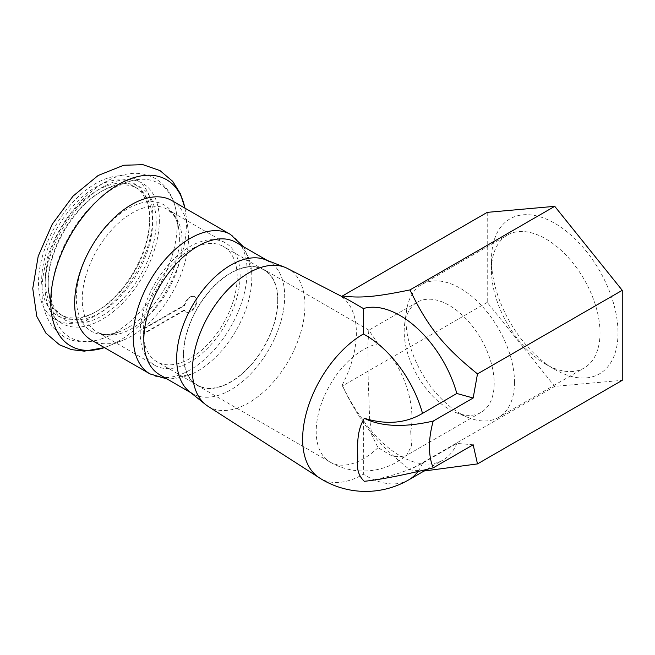 <?xml version="1.0" encoding="UTF-8"?>
<svg xmlns="http://www.w3.org/2000/svg" width="655" height="655" viewBox="0 0 655 655"><rect width="100%" height="100%" fill="white"/><g stroke="black" fill="none" stroke-linecap="round" stroke-linejoin="round"><path stroke-width="0.49" stroke-dasharray="3.27 2.46" d="M143.642 333.935A66.515 38.399 -60 0 1 143.642 329.129L184.743 305.402A8.834 5.101 -60 0 1 195.043 296.756A8.834 5.101 -60 0 1 195.043 306.949A8.834 5.101 -60 0 1 186.216 312.05A8.834 5.101 -60 0 1 184.743 310.208L143.642 333.935L143.191 333.673L184.292 309.946L184.743 310.208M143.642 329.129L143.191 328.867L184.292 305.14A8.834 5.101 -60 0 1 194.592 296.494A8.834 5.101 -60 0 1 194.592 306.696A8.834 5.101 -60 0 1 185.766 311.788A8.834 5.101 -60 0 1 184.292 309.946M184.292 305.14L184.743 305.402M240.139 275.296A70.65 40.79 -60 0 1 209.297 346.405A70.65 40.79 -60 0 1 154.858 365.326A70.65 40.79 -60 0 1 154.85 283.746A70.65 40.79 -60 0 1 225.508 242.956A70.65 40.79 -60 0 1 240.139 275.296M143.191 328.867A66.515 38.399 -60 0 1 173.149 263.351A66.515 38.399 -60 0 1 223.437 246.542A66.515 38.399 -60 0 1 237.216 276.991A66.515 38.399 -60 0 1 208.175 343.924A66.515 38.399 -60 0 1 156.922 361.748A66.515 38.399 -60 0 1 143.191 333.673M171.847 200.586A80.516 46.489 -60 0 1 187.887 227.981A80.516 46.489 -60 0 1 188.525 237.446A80.516 46.489 -60 0 1 123.074 340.24A80.516 46.489 -60 0 1 91.332 340.051M149.676 218.393A76.381 44.098 -60 0 1 95.663 311.936A76.381 44.098 -60 0 1 41.658 280.758A76.381 44.098 -60 0 1 95.663 187.215A76.381 44.098 -60 0 1 149.676 218.393L149.676 220.473A73.835 42.632 -60 0 1 97.464 310.904A73.835 42.632 -60 0 1 60.547 314.556A73.835 42.632 -60 0 1 60.547 229.299A73.835 42.632 -60 0 1 134.381 186.675A73.835 42.632 -60 0 1 149.676 220.473M152.599 222.16A73.835 42.632 -60 0 1 120.373 296.469A73.835 42.632 -60 0 1 63.478 316.242A73.835 42.632 -60 0 1 48.183 282.444A73.835 42.632 -60 0 1 100.387 192.021A73.835 42.632 -60 0 1 137.304 188.362A73.835 42.632 -60 0 1 152.599 222.16M156.201 222.16A76.381 44.098 -60 0 1 102.188 315.71A76.381 44.098 -60 0 1 48.183 284.524A76.381 44.098 -60 0 1 102.188 190.982A76.381 44.098 -60 0 1 156.201 222.16M277.72 300.375A66.515 38.399 -60 0 1 248.687 367.316A66.515 38.399 -60 0 1 197.433 385.132A66.515 38.399 -60 0 1 197.433 308.325A66.515 38.399 -60 0 1 263.94 269.925A66.515 38.399 -60 0 1 277.72 300.375M267.183 260.403L268.877 261.386A76.381 44.098 -60 0 1 284.696 296.347A76.381 44.098 -60 0 1 251.356 373.211A76.381 44.098 -60 0 1 192.496 393.68L190.81 392.697M236.021 242.415A76.381 44.098 -60 0 1 251.577 271.309A76.381 44.098 -60 0 1 251.839 277.384A76.381 44.098 -60 0 1 192.439 373.727A76.381 44.098 -60 0 1 159.648 374.709M600.013 332.879A76.75 44.311 -120 0 0 566.51 255.638A76.75 44.311 -120 0 0 507.363 235.079A76.75 44.311 -120 0 0 491.463 270.212A76.75 44.311 -120 0 0 545.738 364.213A76.75 44.311 -120 0 0 584.113 368.012A76.75 44.311 -120 0 0 600.013 332.879M618.009 332.879A89.481 51.663 60 0 1 554.736 369.412A89.481 51.663 60 0 1 491.463 259.814A89.481 51.663 60 0 1 554.736 223.29A89.481 51.663 60 0 1 618.009 332.879M514.494 382.25A76.75 44.311 60 0 1 498.602 417.382A76.75 44.311 60 0 1 468.341 417.571A76.75 44.311 60 0 1 406.567 310.56A76.75 44.311 60 0 1 421.845 284.45A76.75 44.311 60 0 1 480.991 305.009A76.75 44.311 60 0 1 514.494 382.25M487.23 212.367L487.23 302.381L554.736 386.36L622.25 380.334M404.176 331.307A63.65 36.745 60 0 1 404.684 323.824A63.65 36.745 60 0 1 417.358 302.168A63.65 36.745 60 0 1 466.409 319.222A63.65 36.745 60 0 1 494.189 383.273A63.65 36.745 60 0 1 481.007 412.413A63.65 36.745 60 0 1 455.921 412.56A63.65 36.745 60 0 1 404.176 331.307M410.718 431.465L411.471 445.801L406.82 455.029L405.232 456.158L393.262 456.74L378.041 447.668L371.803 435.231L369.625 418.602L368.184 379.139L367.995 343.318L368.822 330.194L378.041 343.859C399.141 358.113 416.883 400.238 410.718 431.465M183.433 354.813A66.835 38.588 120 0 0 197.27 385.41A66.835 38.588 120 0 0 264.104 346.822A66.835 38.588 120 0 0 264.104 269.647A66.835 38.588 120 0 0 212.605 287.553A66.835 38.588 120 0 0 183.433 354.813M473.172 444.778L456.83 443.402L422.516 463.183C405.756 472.001 386.36 478.044 364.336 481.31M424.055 471.019L409.973 469.938C376.035 442.518 360.16 422.762 342.467 385.959L342.205 385.05C348.231 398.027 355.288 409.817 363.378 420.42A85.928 49.608 -120 0 0 443.009 460.072A85.928 49.608 -120 0 0 456.83 443.402M349.099 300.244L342.205 297.149L342.467 295.945M363.378 420.42L363.353 474.228A85.862 49.575 120 0 1 319.255 477.773M207.832 406.174A79.566 45.932 120 0 0 288.47 360.889A79.566 45.932 120 0 0 287.365 268.419M189.27 391.469A76.381 44.098 120 0 0 268.877 349.582A76.381 44.098 120 0 0 265.349 259.691M342.205 385.05A82.284 47.504 120 0 0 342.205 297.149M487.23 302.381L342.467 385.959M554.736 386.36L409.973 469.938M184.939 208.143A95.949 55.397 -60 0 1 185.668 212.351A95.949 55.397 -60 0 1 186.429 223.633A95.949 55.397 -60 0 1 108.435 346.135A95.949 55.397 -60 0 1 104.423 347.6L123.074 340.24M152.828 216.576A80.835 46.669 -60 0 1 67.088 323.234A80.835 46.669 -60 0 1 67.088 208.92A80.835 46.669 -60 0 1 152.828 216.576M159.353 220.342A80.835 46.669 -60 0 1 73.614 327.001A80.835 46.669 -60 0 1 73.614 212.687A80.835 46.669 -60 0 1 159.353 220.342M177.235 224.1A88.883 51.319 -60 0 1 104.988 337.571A88.883 51.319 -60 0 1 51.622 292.998A88.883 51.319 -60 0 1 111.244 189.721A88.883 51.319 -60 0 1 176.531 213.653A88.883 51.319 -60 0 1 177.235 224.1M179.405 238.412A72.885 42.084 -60 0 1 120.16 331.463A72.885 42.084 -60 0 1 76.398 294.906A72.885 42.084 -60 0 1 125.293 210.222A72.885 42.084 -60 0 1 178.823 229.848A72.885 42.084 -60 0 1 179.405 238.412M182.164 241.834A70.65 40.79 -60 0 1 151.33 312.934A70.65 40.79 -60 0 1 96.883 331.864A70.65 40.79 -60 0 1 96.883 250.275A70.65 40.79 -60 0 1 167.533 209.485A70.65 40.79 -60 0 1 182.164 241.834M230.437 234.416A80.516 46.489 -60 0 1 247.115 271.276A80.516 46.489 -60 0 1 211.966 352.3A80.516 46.489 -60 0 1 149.921 373.874M378.041 447.668A66.835 38.588 -60 0 1 330.038 462.062A66.835 38.588 -60 0 1 316.201 431.465A66.835 38.588 -60 0 1 378.041 343.859M422.516 463.183A85.928 49.608 60 0 1 417.972 471.436M408.671 479.902A85.928 49.608 60 0 1 363.353 474.228M185.766 311.788L186.216 312.05M194.592 296.494L195.043 296.756M187.887 227.981L184.956 208.151M97.464 310.904L95.663 311.936M137.304 188.362L134.381 186.675M63.478 316.242L60.547 314.556M48.183 282.444L48.183 284.524M100.387 192.021L102.188 190.982M154.858 365.326L96.883 331.864C100.018 333.69 106.29 336.539 120.16 331.463L104.988 337.571C97.529 340.6 90.177 342.041 82.939 341.91C76.127 341.754 69.848 340.06 64.108 336.817L53.825 328.229C46.096 318.698 42.149 306.646 41.969 292.065C41.945 271.268 48.036 250.185 60.244 228.808C72.312 208.265 87.058 192.824 104.472 182.475C112.283 177.955 120.119 175.09 127.971 173.878C137.968 172.371 147.097 173.935 155.35 178.569C167.262 186.02 174.328 197.712 176.531 213.653L178.823 229.848C177.792 223.159 175.851 218.009 173.018 214.39L167.533 209.485L225.508 242.956M263.94 269.925L223.437 246.542M197.433 385.132L156.922 361.748M167.017 378.967L170.644 379.048L192.439 373.727M243.398 246.673L245.281 249.768L251.577 271.309M545.738 364.213L554.736 369.412M491.463 270.212L491.463 259.814M498.602 417.382L584.113 368.012M421.845 284.45L507.363 235.079M455.921 412.56L468.341 417.571M404.684 323.824L406.567 310.56M417.358 302.168L368.822 330.194M481.007 412.413L405.232 456.158M197.27 385.41L330.038 462.062A66.835 66.835 0 0 0 406.82 455.037M368.978 330.202L264.104 269.647M426.962 469.34L443.009 460.072"/><path stroke-width="0.98" d="M230.437 234.416A80.516 46.489 -60 0 0 149.921 280.897A80.516 46.489 -60 0 0 149.921 373.874L91.332 340.051A80.516 46.489 -60 0 1 91.332 247.074A80.516 46.489 -60 0 1 171.847 200.586L230.437 234.416L243.398 246.673M192.496 393.68A76.381 44.098 -60 0 1 192.496 305.484A76.381 44.098 -60 0 1 268.877 261.386M190.81 392.697L159.648 374.709A76.381 44.098 -60 0 1 159.648 286.513A76.381 44.098 -60 0 1 236.021 242.415L267.183 260.403M433.217 421.075A79.566 45.932 120 0 0 433.217 467.85L473.172 444.778L477.487 463.912L622.25 380.334L622.25 290.321L554.736 206.333L487.23 212.367L342.467 295.945C360.16 298.328 376.035 296.903 409.973 289.911C427.666 326.714 443.55 346.47 477.487 373.899L473.172 398.011L433.217 421.075C404.094 427.658 381.128 426.733 364.336 418.291C386.319 424.989 405.715 423.351 422.516 413.379L456.83 393.475L473.172 398.011M433.217 467.85C404.094 475.006 381.128 479.501 364.336 481.31C359.096 476.537 356.828 469.995 357.524 461.677C358.653 454.054 354.56 434.077 364.336 418.291M477.487 463.912L424.055 471.019M342.205 297.149L342.467 295.945M456.83 393.475A85.928 49.608 -120 0 0 363.378 308.546L349.099 300.244L287.365 268.419A79.566 45.932 120 0 0 284.802 267.256A79.566 45.932 120 0 0 224.878 292.81A79.566 45.932 120 0 0 192.431 370.402A79.566 45.932 120 0 0 205.547 404.528A79.566 45.932 120 0 0 207.832 406.174L319.255 477.773A85.928 85.928 0 0 0 408.671 479.902L426.962 469.34M319.255 477.773A85.862 49.575 120 0 1 302.635 439.177A85.862 49.575 120 0 1 363.353 334.017L363.378 308.546M284.802 267.256L265.349 259.691A76.381 44.098 120 0 0 207.832 284.221A76.381 44.098 120 0 0 176.678 358.711A76.381 44.098 120 0 0 189.27 391.469L205.547 404.528M554.736 206.333L409.973 289.911M622.25 290.321L477.487 373.899M184.956 208.151L180.412 193.765L172.674 181.337L159.984 170.587L142.913 164.667L123.721 165.248L98.176 175.474L73.016 196.14L52.253 224.182L38.195 256.244L32.75 288.487L36.795 316.414L45.866 333.092L59.531 344.833L71.452 349.623L84.315 351.154L104.44 347.617A95.949 55.397 -60 0 1 50.902 296.396A95.949 55.397 -60 0 1 113.831 187.404A95.949 55.397 -60 0 1 184.939 208.143M417.972 471.436A85.928 49.608 60 0 1 408.671 479.902M363.353 334.017A85.928 49.608 60 0 1 422.516 413.379M149.921 373.874L167.017 378.967"/></g></svg>
